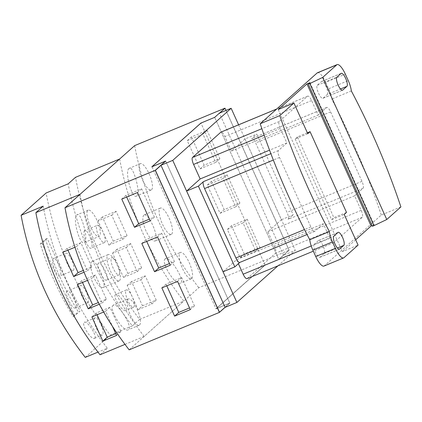 <?xml version="1.0" encoding="UTF-8"?>
<svg xmlns="http://www.w3.org/2000/svg" width="422" height="422" viewBox="0 0 422 422"><rect width="100%" height="100%" fill="white"/><g stroke="black" fill="none" stroke-linecap="round" stroke-linejoin="round"><path stroke-width="0.32" stroke-dasharray="2.11 1.58" d="M238.594 124.785L295.294 250.362L283.521 255.247L278.831 259.435L214.682 117.358M283.521 255.247L219.371 113.17M278.831 259.435L265.095 265.127L200.946 123.05M151.941 166.78L216.085 308.846L265.095 265.127M216.085 308.846L229.816 303.149L165.667 161.072M225.126 307.337L229.816 303.149M277.945 265.839L295.294 250.362M223.069 271.757L236.605 259.683L323.321 223.718L329.883 238.251A6.23 1.857 67.5 0 0 333.728 242.703A6.23 1.857 67.5 0 0 333.892 242.597L362.255 217.298A6.23 1.857 67.5 0 0 361.163 210.346L354.601 195.813L363.052 188.281L288.105 219.366A6.23 1.857 67.5 0 0 287.013 212.414L255.669 142.989A6.23 1.857 67.5 0 0 251.823 138.537A6.23 1.857 67.5 0 0 251.654 138.638L256.745 134.101L293.195 214.824L281.421 219.709L244.976 138.98L256.745 134.101M288.105 219.366L293.195 214.824M244.976 138.98L231.441 151.055L224.879 136.528A6.23 1.857 67.5 0 0 221.033 132.07M247.012 278.668A6.23 1.857 67.5 0 0 247.176 278.562L275.54 253.263A6.23 1.857 67.5 0 0 274.448 246.311L267.886 231.778L281.421 219.709M236.605 259.683L238.409 263.692M346.515 212.393L333.881 217.631L297.431 136.907L307.358 132.788M307.775 133.711L295.136 138.954L297.431 136.907M295.136 138.954L331.587 219.677L333.881 217.631M331.587 219.677L344.22 214.439M231.441 151.055L318.156 115.09L311.594 100.557A6.23 1.857 67.5 0 0 307.749 96.105A6.23 1.857 67.5 0 0 307.585 96.211L279.216 121.51A6.23 1.857 67.5 0 0 280.308 128.462L286.87 142.995L278.425 150.527A6.23 1.857 67.5 0 0 279.517 157.48L310.861 226.904A6.23 1.857 67.5 0 0 314.707 231.356A6.23 1.857 67.5 0 0 314.875 231.251L323.321 223.718M363.052 188.281A6.23 1.857 67.5 0 0 361.96 181.328L330.611 111.904A6.23 1.857 67.5 0 0 326.765 107.452A6.23 1.857 67.5 0 0 326.602 107.557L318.156 115.09M354.601 195.813L267.886 231.778M286.87 142.995L269.563 150.174M314.19 244.317A7.121 2.121 67.5 0 0 315.287 251.929A7.121 2.121 67.5 0 0 319.834 257.351A7.121 2.121 67.5 0 0 320.024 257.235L324.191 253.511A7.121 2.121 67.5 0 0 323.094 245.905A7.121 2.121 67.5 0 0 318.547 240.477A7.121 2.121 67.5 0 0 318.362 240.598L314.19 244.317L333.807 236.183M400.9 206.912L381.282 215.051L324.344 265.834A13.351 3.983 -112.5 0 1 323.99 266.06M278.225 109.546L342.379 251.623L358.072 245.113M355.662 239.775L342.379 251.623M310.006 82.659L374.156 224.736L372.12 225.58M372.431 226.271L374.156 224.736M327.287 94.491A7.121 2.121 67.5 0 0 326.185 86.879A7.121 2.121 67.5 0 0 321.643 81.457A7.121 2.121 67.5 0 0 321.453 81.573L317.281 85.291A7.121 2.121 67.5 0 0 318.383 92.903A7.121 2.121 67.5 0 0 322.925 98.331A7.121 2.121 67.5 0 0 323.115 98.21L327.287 94.491L340.501 89.01M317.481 72.748A13.351 3.983 -112.5 0 1 325.726 82.29L345.344 74.156M351.341 90.946L331.718 99.086A13.351 3.983 -112.5 0 0 328.643 88.747L325.726 82.29M381.282 215.051A236.431 70.485 67.5 0 0 352.333 141.222A236.431 70.485 67.5 0 0 331.718 99.086M225.09 307.253L229.784 303.07L165.704 161.157L151.973 166.848L200.983 123.134L214.719 117.437L278.794 259.351L289.096 250.162L278.736 259.366L265 265.063L215.948 308.814L229.684 303.117L219.403 312.291M161.014 165.34L165.704 161.157M226.002 110.422L289.096 250.162M214.719 117.437L219.609 113.07M278.794 259.351L265.058 265.048L200.983 123.134M265.058 265.048L216.048 308.767L229.784 303.07M151.973 166.848L216.048 308.767M126.684 197.027L125.925 195.349L141.623 188.84L154.378 217.093L149.451 219.134M146.729 241.421L145.975 239.749L161.668 233.239L174.428 261.492L169.496 263.534M166.78 285.821L166.02 284.143L181.718 277.634L194.473 305.892L189.547 307.933M224.942 108.28L289.017 250.193M160.998 165.313L165.603 161.204L151.873 166.901L200.925 123.145L214.661 117.453L219.53 113.107M200.002 168.911L215.695 162.401L202.94 134.143L187.247 140.658L200.002 168.911L204.174 165.187L219.867 158.677L207.112 130.424L191.414 136.934L204.174 165.187M220.047 213.31L235.745 206.796L222.985 178.543L207.292 185.052L220.047 213.31L224.219 209.586L239.912 203.077L227.157 174.824L211.464 181.333L224.219 209.586M240.097 257.705L255.79 251.195L243.035 222.943L227.337 229.452L240.097 257.705L244.264 253.986L259.963 247.477L247.202 219.224L231.509 225.733L244.264 253.986M125.925 195.349L121.758 199.068M141.623 188.84L137.451 192.559M154.378 217.093L150.211 220.811M145.975 239.749L141.803 243.468M161.668 233.239L157.496 236.958M174.428 261.492L170.256 265.211M166.02 284.143L161.848 287.867M181.718 277.634L177.546 281.358M194.473 305.892L190.301 309.611M215.948 308.814L229.721 303.202L225.116 307.306M278.736 259.366L265.037 265.143L215.985 308.899M224.968 108.269L289.075 250.257L278.773 259.446M202.94 134.143L207.112 130.424M187.247 140.658L191.414 136.934M215.695 162.401L219.867 158.677M222.985 178.543L227.157 174.824M207.292 185.052L211.464 181.333M235.745 206.796L239.912 203.077M243.035 222.943L247.202 219.224M227.337 229.452L231.509 225.733M255.79 251.195L259.963 247.477M151.603 189.731A14.242 4.246 67.5 0 0 149.409 174.513A14.242 4.246 67.5 0 0 140.32 163.662A14.242 4.246 67.5 0 0 139.94 163.9A14.242 4.246 67.5 0 0 142.14 179.123A14.242 4.246 67.5 0 0 151.229 189.974A14.242 4.246 67.5 0 0 151.603 189.731M119.51 280.641A14.242 4.246 67.5 0 0 117.316 265.417A14.242 4.246 67.5 0 0 108.227 254.571A14.242 4.246 67.5 0 0 107.847 254.809A14.242 4.246 67.5 0 0 110.047 270.027A14.242 4.246 67.5 0 0 119.136 280.878A14.242 4.246 67.5 0 0 119.51 280.641M171.654 234.131A14.242 4.246 67.5 0 0 169.454 218.912A14.242 4.246 67.5 0 0 160.365 208.062A14.242 4.246 67.5 0 0 159.991 208.299A14.242 4.246 67.5 0 0 162.185 223.523A14.242 4.246 67.5 0 0 171.279 234.368A14.242 4.246 67.5 0 0 171.654 234.131M139.561 325.04A14.242 4.246 67.5 0 0 137.361 309.817A14.242 4.246 67.5 0 0 128.272 298.966A14.242 4.246 67.5 0 0 127.898 299.209A14.242 4.246 67.5 0 0 130.092 314.427A14.242 4.246 67.5 0 0 139.181 325.278A14.242 4.246 67.5 0 0 139.561 325.04M191.699 278.531A14.242 4.246 67.5 0 0 189.504 263.312A14.242 4.246 67.5 0 0 180.41 252.462A14.242 4.246 67.5 0 0 180.036 252.699A14.242 4.246 67.5 0 0 182.235 267.917A14.242 4.246 67.5 0 0 191.324 278.768A14.242 4.246 67.5 0 0 191.699 278.531M129.148 349.827L198.809 287.698L289.075 250.257M134.66 145.622A318.199 302.105 -131.7 0 0 198.809 287.698M129.053 168.42C124.205 171.606 132.371 200.582 136.802 195.877C141.006 192.88 132.814 163.926 129.053 168.42L140.32 163.662M151.229 189.974L136.802 195.877M91.648 261.524C89.875 264.14 90.614 269.479 93.863 277.534C97.698 285.161 100.847 288.437 103.316 287.361C104.899 284.824 103.976 279.564 100.536 271.583C96.891 263.877 93.932 260.527 91.648 261.524L108.227 254.571M119.136 280.878L103.316 287.361M143.791 215.02C142.019 217.636 142.757 222.969 146.001 231.029C149.836 238.657 152.986 241.927 155.454 240.851C157.037 238.314 156.114 233.055 152.68 225.074C149.035 217.372 146.07 214.017 143.791 215.02L160.365 208.062M171.279 234.368L155.454 240.851M113.091 305.349C108.043 308.688 124.49 334.219 128.668 329.556C133.099 326.544 116.678 300.986 113.091 305.349L128.272 298.966M139.181 325.278L128.668 329.556M165.229 258.839C160.186 262.183 176.633 287.709 180.806 283.051C185.237 280.034 168.821 254.482 165.229 258.839L180.41 252.462M191.324 278.768L180.806 283.051M84.658 242.381C88.868 239.39 80.676 210.436 76.91 214.925C72.067 218.111 80.233 247.092 84.658 242.381L99.091 236.478A14.242 4.246 67.5 0 0 99.465 236.241A14.242 4.246 67.5 0 0 97.266 221.022A14.242 4.246 67.5 0 0 88.177 210.172A14.242 4.246 67.5 0 0 87.802 210.409A14.242 4.246 67.5 0 0 90.002 225.628A14.242 4.246 67.5 0 0 99.091 236.478M88.177 210.172L76.91 214.925M138.084 309.679L151.815 303.982L140.885 279.765L127.149 285.462L138.084 309.679L142.462 305.771L156.198 300.074L145.263 275.856L131.527 281.553L142.462 305.771M123.504 277.391L137.24 271.694L126.305 247.477L112.569 253.174L123.504 277.391L127.882 273.482L141.618 267.785L130.683 243.568L116.947 249.265L127.882 273.482M108.923 245.098L122.66 239.401L111.725 215.183L97.988 220.88L108.923 245.098L113.302 241.194L127.038 235.497L116.103 211.28L102.372 216.977L113.302 241.194M133.806 307.042A9.347 2.785 67.5 0 0 132.366 297.051A9.347 2.785 67.5 0 0 126.4 289.93A9.347 2.785 67.5 0 0 126.152 290.088A9.347 2.785 67.5 0 0 127.597 300.074A9.347 2.785 67.5 0 0 133.563 307.195A9.347 2.785 67.5 0 0 133.806 307.042M119.226 274.748A9.347 2.785 67.5 0 0 117.785 264.763A9.347 2.785 67.5 0 0 111.819 257.642A9.347 2.785 67.5 0 0 111.572 257.8A9.347 2.785 67.5 0 0 113.017 267.785A9.347 2.785 67.5 0 0 118.983 274.907A9.347 2.785 67.5 0 0 119.226 274.748M104.651 242.46A9.347 2.785 67.5 0 0 103.205 232.469A9.347 2.785 67.5 0 0 97.239 225.353A9.347 2.785 67.5 0 0 96.991 225.506A9.347 2.785 67.5 0 0 98.437 235.497A9.347 2.785 67.5 0 0 104.403 242.618A9.347 2.785 67.5 0 0 104.651 242.46M73.085 316.495L74.773 315.793L79.99 311.141L78.297 311.842A318.199 302.105 48.3 0 1 45.492 239.19L40.28 243.842A318.199 302.105 -131.7 0 0 73.085 316.495L78.297 311.842M74.773 315.793L41.973 243.141L47.185 238.488L79.99 311.141M67.916 250.172L67.124 248.416L80.855 242.719L91.79 266.936L83.334 270.444M82.496 282.466L81.704 280.704L95.435 275.007L106.37 299.224L98.384 302.537M97.076 314.754L96.279 312.992L110.015 307.295L120.95 331.513L115.776 333.66M140.885 279.765L145.263 275.856M127.149 285.462L131.527 281.553M151.815 303.982L156.198 300.074M126.305 247.477L130.683 243.568M112.569 253.174L116.947 249.265M137.24 271.694L141.618 267.785M111.725 215.183L116.103 211.28M97.988 220.88L102.372 216.977M122.66 239.401L127.038 235.497M115.512 294.498C112.268 296.671 123.303 313.303 125.978 310.286C128.953 308.26 117.938 291.618 115.512 294.498L126.4 289.93M133.563 307.195L125.978 310.286M98.331 263.291C95.114 265.369 104.213 282.935 106.908 279.86C109.862 277.898 100.768 260.327 98.331 263.291L111.819 257.642M118.983 274.907L106.908 279.86M84.674 230.618C81.515 232.664 88.652 251.048 91.405 247.951C94.301 246.005 87.164 227.627 84.674 230.618L97.239 225.353M104.403 242.618L91.405 247.951M41.973 243.141L40.28 243.842M45.492 239.19L47.185 238.488M67.124 248.416L62.741 252.319M80.855 242.719L76.477 246.622L87.412 270.84L84.062 272.232M74.947 247.26L76.477 246.622M91.79 266.936L87.412 270.84M81.704 280.704L77.321 284.613M95.435 275.007L91.057 278.916L101.992 303.133L99.307 304.246M87.544 280.372L91.057 278.916M106.37 299.224L101.992 303.133M96.279 312.992L91.901 316.901M110.015 307.295L105.637 311.204L112.526 326.47M103.67 312.022L105.637 311.204M120.95 331.513L116.572 335.421M119.642 159.015A318.199 302.105 -131.7 0 0 183.792 301.092L139.65 319.401A318.199 302.105 -131.7 0 1 75.501 177.324M139.65 319.401L132.35 325.911A318.199 302.105 48.3 0 1 68.2 183.834M132.35 325.911L110.279 335.063A318.199 302.105 -131.7 0 1 46.13 192.991M125.002 344.384L144.166 336.434L183.792 301.092M144.166 336.434A318.199 302.105 48.3 0 1 80.016 194.357M85.249 357.387L110.279 335.063M87.945 302.653A9.347 2.785 67.5 0 0 86.499 292.668A9.347 2.785 67.5 0 0 80.533 285.546A9.347 2.785 67.5 0 0 80.291 285.705A9.347 2.785 67.5 0 0 81.731 295.69A9.347 2.785 67.5 0 0 87.697 302.811A9.347 2.785 67.5 0 0 87.945 302.653M73.365 270.365A9.347 2.785 67.5 0 0 71.919 260.374A9.347 2.785 67.5 0 0 65.959 253.258A9.347 2.785 67.5 0 0 65.711 253.411A9.347 2.785 67.5 0 0 67.151 263.402A9.347 2.785 67.5 0 0 73.117 270.523A9.347 2.785 67.5 0 0 73.365 270.365M100.019 354.744L107.32 348.234L97.988 352.106M43.171 206.158A318.199 302.105 -131.7 0 0 107.32 348.234M67.045 291.196C63.833 293.274 72.932 310.84 75.628 307.765C78.576 305.802 69.482 288.231 67.045 291.196L80.533 285.546M87.697 302.811L75.628 307.765M53.394 258.522C50.229 260.569 57.366 278.953 60.124 275.856C63.02 273.91 55.878 255.532 53.394 258.522L65.959 253.258M73.117 270.523L60.124 275.856M94.692 338.191C97.667 336.165 86.652 319.523 84.231 322.403C80.987 324.576 92.017 341.208 94.692 338.191L94.433 338.349M95.114 317.835A9.347 2.785 67.5 0 0 94.871 317.993A9.347 2.785 67.5 0 0 96.311 327.978A9.347 2.785 67.5 0 0 102.277 335.1A9.347 2.785 67.5 0 0 102.525 334.947A9.347 2.785 67.5 0 0 101.08 324.956A9.347 2.785 67.5 0 0 95.114 317.835L84.231 322.403M326.602 107.557L251.654 138.638M330.611 111.904L255.669 142.989M361.96 181.328L287.013 212.414M361.163 210.346L274.448 246.311M362.255 217.298L275.54 253.263M333.892 242.597L247.176 278.562M329.883 238.251L311.23 245.984M314.875 231.251L239.928 262.336M310.861 226.904L304.473 229.552M279.517 157.48L273.34 160.043M278.425 150.527L270.877 153.655M280.308 128.462L264.109 135.182M279.216 121.51L261.867 128.705M307.585 96.211L276.737 109.003M311.594 100.557L224.879 136.528M339.235 249.265L320.024 257.235M337.98 232.459L318.362 240.598M324.191 253.511L337.405 248.03M324.344 265.834L343.962 257.7M341.071 73.439L321.453 81.573M317.281 85.291L336.904 77.157M342.326 90.239L323.115 98.21M328.643 88.747L348.261 80.613M326.765 107.452L251.823 138.537M333.728 242.703L313.33 251.164M314.707 231.356L307.037 234.537M307.749 96.105L276.811 108.939M319.834 257.351L339.452 249.217M318.547 240.477L338.17 232.343M321.643 81.457L341.261 73.317M322.925 98.331L342.543 90.192M94.433 338.354L102.277 335.1"/><path stroke-width="0.63" d="M160.977 165.26L225.126 307.337L236.895 302.453L172.746 160.376L160.977 165.26L165.667 161.072L151.936 166.769L200.946 123.05L214.682 117.358L219.371 113.17L231.145 108.29L238.594 124.785M172.746 160.376L231.145 108.29M236.895 302.453L277.945 265.839M198.393 186.149L186.619 191.034L223.069 271.757L234.838 266.878L198.393 186.149L203.478 181.613A6.23 1.857 67.5 0 0 204.57 188.565L235.919 257.99A6.23 1.857 67.5 0 0 239.765 262.442L307.037 234.537M234.838 266.878L239.854 262.405M238.409 263.692L243.162 274.216A6.23 1.857 67.5 0 0 247.012 278.668L313.33 251.164M186.619 191.034L200.155 178.96L193.593 164.427A6.23 1.857 67.5 0 1 192.501 157.475L220.864 132.176A6.23 1.857 67.5 0 1 221.033 132.07L276.811 108.939M307.358 132.788L310.064 131.664L346.515 212.393L344.22 214.439L358.072 245.113L343.962 257.7A13.351 3.983 67.5 0 1 343.608 257.921L323.99 266.06A13.351 3.983 -112.5 0 1 315.746 256.518L335.369 248.379L332.452 241.922A13.351 3.983 67.5 0 1 329.371 231.583L309.753 239.722A236.431 70.485 67.5 0 1 260.195 123.757L317.133 72.974A13.351 3.983 -112.5 0 1 317.481 72.748L337.104 64.613A13.351 3.983 67.5 0 0 336.751 64.835L322.624 77.437L386.774 219.514L373.966 225.638L309.811 83.561L322.624 77.437M329.371 231.583A236.431 70.485 -112.5 0 1 279.812 115.623L293.923 103.037L307.775 133.711L310.064 131.664M269.563 150.174L200.155 178.96M279.812 115.623L260.195 123.757M315.746 256.518L312.834 250.056A13.351 3.983 -112.5 0 1 309.753 239.722M339.641 249.096A7.121 2.121 -112.5 0 1 339.452 249.217A7.121 2.121 -112.5 0 1 334.91 243.789A7.121 2.121 -112.5 0 1 333.807 236.183L337.98 232.459A7.121 2.121 -112.5 0 1 338.17 232.343A7.121 2.121 -112.5 0 1 342.711 237.765A7.121 2.121 -112.5 0 1 343.814 245.377L339.235 249.265M335.369 248.379A13.351 3.983 67.5 0 0 343.608 257.921M293.923 103.037L278.225 109.546L306.947 83.931L310.006 82.659L308.282 84.2L309.811 83.561M372.12 225.58L371.096 226.007L355.662 239.775M371.096 226.007L306.947 83.931M373.966 225.638L372.431 226.271L308.282 84.2M341.071 73.439A7.121 2.121 -112.5 0 1 341.261 73.317A7.121 2.121 -112.5 0 1 345.808 78.74A7.121 2.121 -112.5 0 1 346.905 86.352L342.733 90.071A7.121 2.121 -112.5 0 1 342.543 90.192A7.121 2.121 -112.5 0 1 338.001 84.769A7.121 2.121 -112.5 0 1 336.904 77.157L341.071 73.439M386.774 219.514L400.9 206.912A236.431 70.485 67.5 0 0 371.956 133.083A236.431 70.485 67.5 0 0 351.341 90.946A13.351 3.983 67.5 0 0 348.261 80.613L345.344 74.156A13.351 3.983 67.5 0 0 337.104 64.613M155.401 170.346L219.477 312.259L155.401 170.346L161.014 165.34M219.477 312.259L225.09 307.253M219.609 113.07L225.021 108.248L226.002 110.422M149.451 219.134L138.685 223.602L126.684 197.027M169.496 263.534L158.73 268.002L146.729 241.421M189.547 307.933L178.78 312.401L166.78 285.821M219.53 113.107L225.021 108.248M155.322 170.377L160.998 165.313M200.904 123.092L214.624 117.379L224.968 108.269M165.582 161.151L151.836 166.822L200.888 123.066M121.758 199.068L137.451 192.559L150.211 220.811L134.512 227.321L121.758 199.068M138.685 223.602L134.512 227.321M141.803 243.468L157.496 236.958L170.256 265.211L154.558 271.721L141.803 243.468M158.73 268.002L154.558 271.721M161.848 287.867L177.546 281.358L190.301 309.611L174.608 316.12L161.848 287.867M178.78 312.401L174.608 316.12M225.116 307.306L219.414 312.391L155.264 170.314L165.572 161.125M155.264 170.314L64.999 207.756L134.66 145.622L224.926 108.18M219.414 312.391L129.148 349.827A318.199 302.105 48.3 0 1 64.999 207.756M83.334 270.444L78.059 272.633L67.916 250.172M98.384 302.537L92.64 304.921L82.496 282.466M115.776 333.66L107.214 337.21L97.076 314.754M78.059 272.633L73.676 276.537L62.741 252.319L74.947 247.26M84.062 272.232L73.676 276.537M92.64 304.921L88.256 308.83L77.321 284.613L87.544 280.372M99.307 304.246L88.256 308.83M107.214 337.21L102.836 341.118L91.901 316.901L103.67 312.022M112.526 326.47L116.572 335.421L102.836 341.118M75.501 177.324L119.642 159.015L80.016 194.357L35.87 212.667L43.171 206.158L21.1 215.31L46.13 192.991L68.2 183.834L75.501 177.324M97.988 352.106L85.249 357.387A318.199 302.105 48.3 0 1 21.1 215.31M125.002 344.384L100.019 354.744A318.199 302.105 48.3 0 1 35.87 212.667M311.23 245.984L243.162 274.216M304.473 229.552L235.919 257.99M273.34 160.043L204.57 188.565M270.877 153.655L203.478 181.613M264.109 135.182L193.593 164.427M261.867 128.705L192.501 157.475M276.737 109.003L220.864 132.176M312.834 250.056L332.452 241.922M337.405 248.03L343.814 245.377M340.501 89.01L346.905 86.352M342.733 90.071L342.326 90.239M317.133 72.974L336.751 64.835"/></g></svg>
